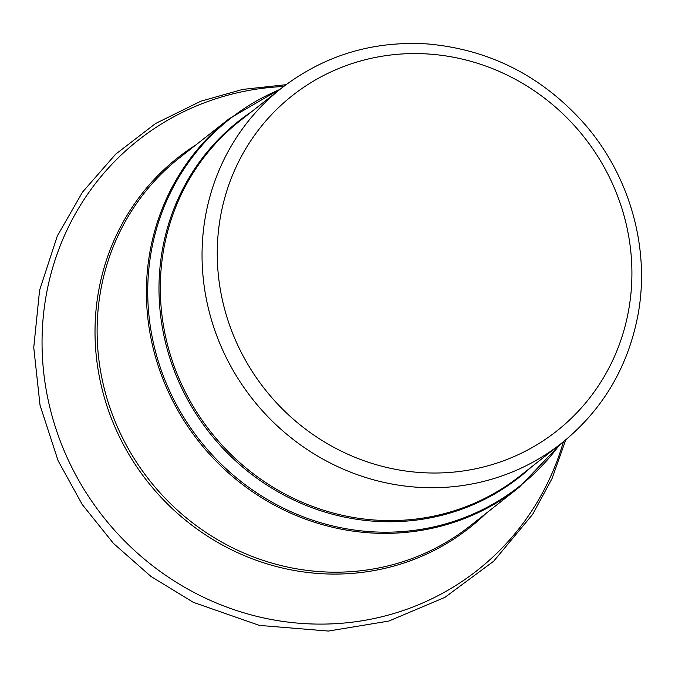 <?xml version="1.0" encoding="UTF-8"?>
<svg xmlns="http://www.w3.org/2000/svg" width="675" height="675" viewBox="0 0 675 675"><rect width="100%" height="100%" fill="white"/><g stroke="black" fill="none" stroke-linecap="round" stroke-linejoin="round"><path stroke-width="1.01" d="M251.522 111.772A226.716 215.924 51.8 0 0 172.792 366.753A226.716 215.924 51.8 0 0 399.735 521.522A226.716 215.924 51.8 0 0 531.326 467.049M561.482 443.306L519.75 476.17A226.117 215.359 -128.2 0 1 400.427 520.349A226.117 215.359 -128.2 0 1 176.993 373.638A226.117 215.359 -128.2 0 1 239.946 120.892L281.669 88.028A226.117 215.359 51.8 0 0 218.725 340.774A226.117 215.359 51.8 0 0 442.15 487.485A226.117 215.359 51.8 0 0 561.482 443.306C602.218 410.476 627.674 367.909 637.85 315.622C650.362 249.784 630.501 177.457 585.731 125.331C543.4 76.95 490.961 49.849 428.439 44.018C373.469 40.433 324.548 55.105 281.669 88.028M559.457 444.892A233.896 222.767 -128.2 0 1 396.09 531.951A233.896 222.767 -128.2 0 1 155.537 351.667A233.896 222.767 -128.2 0 1 279.652 89.615M280.716 88.779L228.977 118.867A234.495 223.332 51.8 0 0 163.696 380.97A234.495 223.332 51.8 0 0 395.407 533.123A234.495 223.332 51.8 0 0 519.151 487.308L560.52 444.057M228.977 118.867L179.693 157.68A234.495 223.332 51.8 0 0 114.412 419.782A234.495 223.332 51.8 0 0 346.123 571.936A234.495 223.332 51.8 0 0 469.868 526.12L519.151 487.308M283.627 86.501A273.848 260.82 51.8 0 0 43.183 367.352A273.848 260.82 51.8 0 0 332.843 623.818A273.848 260.82 51.8 0 0 563.414 441.762M195.877 144.931A235.617 224.404 51.8 0 0 108.388 410.231A235.617 224.404 51.8 0 0 345.22 573.826A235.617 224.404 51.8 0 0 486.051 513.371M444.015 472.795A213.553 203.394 51.8 0 0 593.637 150.112A213.553 203.394 51.8 0 0 236.098 166.987A213.553 203.394 51.8 0 0 444.015 472.795M286.023 84.696L242.62 89.421L200.821 101.216L155.588 123.491L115.678 154.162L82.519 192.113L57.316 235.98L39.589 290.267L33.75 347.524L40.027 405.194L58.101 460.721L82.198 504.453L113.476 543.434L150.93 576.425L193.371 602.353L259.352 625.396L328.345 631.066L388.792 621.076L444.892 597.375L493.695 561.195L532.617 514.417L552.057 478.524L565.743 439.855"/></g></svg>

